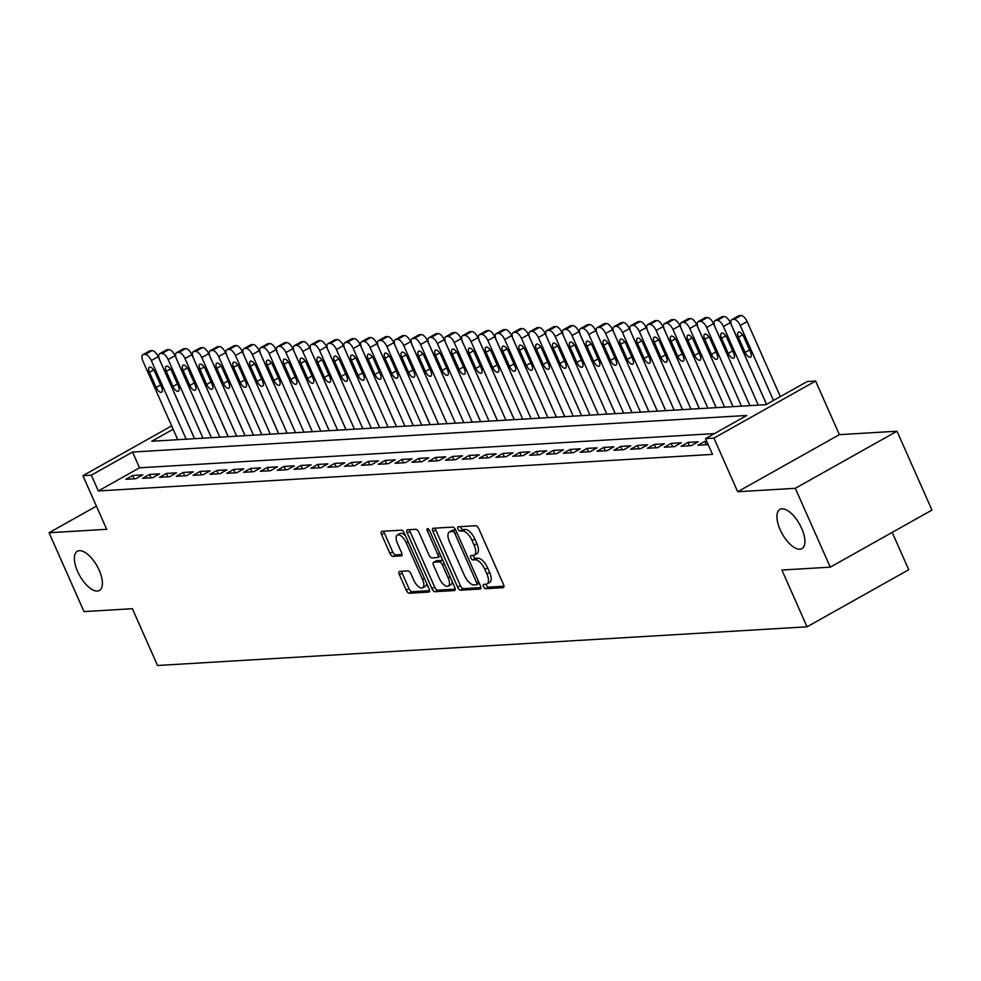 <?xml version="1.0" encoding="UTF-8"?>
<svg xmlns="http://www.w3.org/2000/svg" width="981" height="981" viewBox="0 0 981 981"><rect width="100%" height="100%" fill="white"/><g stroke="black" fill="none" stroke-linecap="round" stroke-linejoin="round"><path stroke-width="1.47" d="M483.535 586.601A2.416 1.067 -119.3 0 0 485.644 588.698L503.192 587.656A3.446 1.521 -119.3 0 0 503.511 587.558A3.446 1.521 -119.3 0 0 503.474 584.455L478.777 528.734A3.446 1.521 -119.3 0 0 475.76 525.73L458.213 526.772A2.416 1.067 -119.3 0 0 457.992 526.846A2.416 1.067 -119.3 0 0 458.017 529.017A2.416 1.067 -119.3 0 0 460.126 531.113L462.407 530.979A11.036 4.868 -119.3 0 1 472.082 540.568L474.13 545.215A11.036 4.868 -119.3 0 1 474.252 555.148A11.036 4.868 -119.3 0 1 473.234 555.43L470.966 555.565A2.416 1.067 -119.3 0 0 470.745 555.638A2.416 1.067 -119.3 0 0 470.77 557.809A2.416 1.067 -119.3 0 0 472.891 559.906L475.16 559.771A11.036 4.868 -119.3 0 1 484.835 569.36L486.895 574.008A11.036 4.868 -119.3 0 1 487.005 583.94A11.036 4.868 -119.3 0 1 486 584.222L483.731 584.357A2.416 1.067 -119.3 0 0 483.51 584.418A2.416 1.067 -119.3 0 0 483.535 586.601M486 584.222A2.416 1.067 -119.3 0 0 486.282 585.056A2.416 1.067 -119.3 0 0 488.391 587.153L503.964 586.221M460.481 526.638A2.416 1.067 -119.3 0 0 460.763 527.471A2.416 1.067 -119.3 0 0 462.873 529.568L465.153 529.433L462.407 530.979M473.247 555.43A2.416 1.067 -119.3 0 0 473.516 556.264A2.416 1.067 -119.3 0 0 475.638 558.361L477.906 558.226L475.16 559.771M99.167 570.219A22.477 9.92 -119.3 0 0 77.389 551.261A22.477 9.92 -119.3 0 0 77.622 571.506A22.477 9.92 -119.3 0 0 99.4 590.464A22.477 9.92 -119.3 0 0 99.167 570.219M801.685 528.391A22.477 9.92 -119.3 0 0 779.92 509.433A22.477 9.92 -119.3 0 0 780.153 529.679A22.477 9.92 -119.3 0 0 801.918 548.637A22.477 9.92 -119.3 0 0 801.685 528.391M399.623 571.42A3.446 1.521 -119.3 0 0 399.316 571.506A3.446 1.521 -119.3 0 0 399.353 574.608L406.281 590.243A3.446 1.521 -119.3 0 0 409.298 593.247L428.783 592.083A3.446 1.521 -119.3 0 0 429.102 591.997A3.446 1.521 -119.3 0 0 429.065 588.882L404.368 533.161A3.446 1.521 -119.3 0 0 401.352 530.169L381.867 531.322A3.446 1.521 -119.3 0 0 381.548 531.408A3.446 1.521 -119.3 0 0 381.584 534.522L389.948 553.407A3.446 1.521 -119.3 0 0 392.976 556.399L401.315 555.908A3.446 1.521 -119.3 0 0 401.634 555.81A3.446 1.521 -119.3 0 0 401.597 552.708L397.44 543.339A9.221 4.071 -119.3 0 1 397.342 535.037A9.221 4.071 -119.3 0 1 406.281 542.824L422.541 579.501A9.221 4.071 -119.3 0 1 422.639 587.815A9.221 4.071 -119.3 0 1 413.7 580.029L410.99 573.922A3.446 1.521 -119.3 0 0 407.973 570.917L399.623 571.42M714.487 433.59L139.547 467.814L98.321 490.954L91.331 475.184L82.919 475.687L171.638 425.889M830.269 567.153L795.321 488.305L897.002 431.223L931.95 510.071L830.269 567.153L781.882 570.035L807.044 626.81L157.524 665.486L132.374 608.711L83.998 611.592L49.05 532.732L106.684 529.311L82.919 475.687M897.002 431.223L839.38 434.657L737.687 491.739L795.321 488.305M737.687 491.739L713.923 438.115L705.511 438.617L746.737 415.478L132.558 452.045L91.331 475.184M98.321 490.954L712.5 454.387L705.511 438.617M457.637 587.19A3.446 1.521 -119.3 0 0 460.665 590.182L480.15 589.029A3.446 1.521 -119.3 0 0 480.469 588.931A3.446 1.521 -119.3 0 0 480.432 585.829L455.736 530.108A3.446 1.521 -119.3 0 0 452.719 527.104L433.222 528.269A3.446 1.521 -119.3 0 0 432.915 528.354A3.446 1.521 -119.3 0 0 432.952 531.457L457.637 587.19L460.396 585.645A3.446 1.521 -119.3 0 0 463.412 588.637L480.923 587.594M454.473 590.55L434.988 591.715A3.446 1.521 -119.3 0 1 431.959 588.71L407.262 532.99A3.446 1.521 -119.3 0 1 407.225 529.887A3.446 1.521 -119.3 0 1 407.544 529.789L415.883 529.299A3.446 1.521 -119.3 0 1 418.912 532.291L428.918 554.89A3.446 1.521 -119.3 0 0 431.947 557.895L437.477 557.564A3.446 1.521 -119.3 0 0 437.796 557.478A3.446 1.521 -119.3 0 0 437.759 554.375L427.336 530.844A2.416 1.067 -119.3 0 1 427.311 528.673A2.416 1.067 -119.3 0 1 429.641 530.709L454.755 587.361A3.446 1.521 -119.3 0 1 454.792 590.464A3.446 1.521 -119.3 0 1 454.473 590.55L455.025 590.243M96.42 506.147L49.05 532.732M706.7 441.291L704.799 441.401L697.932 445.264L708.159 444.589M681.108 446.257L691.2 445.656L698.08 441.806L687.975 442.406L681.108 446.257M664.284 447.262L674.376 446.662L681.243 442.799L671.151 443.4L664.284 447.262M647.448 448.268L657.552 447.667L664.419 443.804L654.327 444.405L647.448 448.268M630.624 449.261L640.728 448.66L647.595 444.81L637.503 445.411L630.624 449.261M613.799 450.267L623.891 449.666L630.771 445.815L620.666 446.416L613.799 450.267M596.975 451.272L607.067 450.671L613.934 446.809L603.842 447.41L596.975 451.272M580.151 452.266L590.243 451.665L597.11 447.814L587.018 448.415L580.151 452.266M563.315 453.271L573.419 452.67L580.286 448.82L570.194 449.421L563.315 453.271M546.491 454.277L556.583 453.676L563.462 449.813L553.358 450.414L546.491 454.277M529.666 455.282L539.758 454.681L546.638 450.819L536.533 451.419L529.666 455.282M512.842 456.275L522.934 455.675L529.801 451.824L519.709 452.425L512.842 456.275M496.006 457.281L506.11 456.68L512.977 452.817L502.885 453.418L496.006 457.281M479.182 458.286L489.286 457.686L496.153 453.823L486.061 454.424L479.182 458.286M462.358 459.28L472.45 458.679L479.329 454.828L469.225 455.429L462.358 459.28M445.533 460.285L455.625 459.684L462.492 455.822L452.4 456.435L445.533 460.285M428.709 461.291L438.801 460.69L445.668 456.827L435.576 457.428L428.709 461.291M411.873 462.284L421.977 461.683L428.844 457.833L418.752 458.434L411.873 462.284M395.049 463.29L405.141 462.689L412.02 458.838L401.916 459.439L395.049 463.29M378.225 464.295L388.317 463.694L395.196 459.831L385.092 460.432L378.225 464.295M361.4 465.301L371.492 464.7L378.359 460.837L368.267 461.438L361.4 465.301M344.564 466.294L354.668 465.693L361.535 461.843L351.443 462.443L344.564 466.294M327.74 467.299L337.844 466.698L344.711 462.836L334.619 463.437L327.74 467.299M310.916 468.305L321.008 467.704L327.887 463.841L317.783 464.442L310.916 468.305M294.092 469.298L304.184 468.697L311.051 464.847L300.959 465.448L294.092 469.298M277.267 470.304L287.359 469.703L294.226 465.84L284.134 466.441L277.267 470.304M260.431 471.309L270.535 470.708L277.402 466.846L267.31 467.447L260.431 471.309M243.607 472.302L253.699 471.702L260.578 467.851L250.474 468.452L243.607 472.302M226.783 473.308L236.875 472.707L243.754 468.857L233.65 469.458L226.783 473.308M209.959 474.314L220.051 473.713L226.918 469.85L216.826 470.451L209.959 474.314M193.122 475.319L203.226 474.706L210.093 470.855L200.001 471.456L193.122 475.319M176.298 476.312L186.402 475.711L193.269 471.861L183.177 472.462L176.298 476.312M159.474 477.318L169.566 476.717L176.445 472.854L166.341 473.455L159.474 477.318M142.65 478.323L152.742 477.722L159.609 473.86L149.517 474.461L142.65 478.323M142.785 474.865L132.693 475.466L125.826 479.317L135.918 478.716L142.785 474.865M807.044 626.81L908.737 569.728L892.183 532.401M173.147 429.261L151.797 441.242L765.977 404.675L807.204 381.535L815.616 381.033L713.923 438.115M839.38 434.657L815.616 381.033M139.547 467.814L132.558 452.045M704.799 441.401L706.295 444.761M687.975 442.406L689.471 445.766M671.151 443.4L672.635 446.76M654.327 444.405L655.811 447.765M637.503 445.411L638.987 448.771M620.666 446.416L622.162 449.764M603.842 447.41L605.326 450.77M587.018 448.415L588.502 451.775M570.194 449.421L571.678 452.781M553.358 450.414L554.854 453.774M536.533 451.419L538.029 454.779M519.709 452.425L521.193 455.785M502.885 453.418L504.369 456.778M486.061 454.424L487.545 457.784M469.225 455.429L470.721 458.789M452.4 456.435L453.884 459.782M435.576 457.428L437.06 460.788M418.752 458.434L420.236 461.793M401.916 459.439L403.412 462.799M385.092 460.432L386.588 463.792M368.267 461.438L369.751 464.798M351.443 462.443L352.927 465.803M334.619 463.437L336.103 466.797M317.783 464.442L319.279 467.802M300.959 465.448L302.442 468.808M284.134 466.441L285.618 469.801M267.31 467.447L268.794 470.806M250.474 468.452L251.97 471.812M233.65 469.458L235.146 472.817M216.826 470.451L218.309 473.811M200.001 471.456L201.485 474.816M183.177 472.462L184.661 475.822M166.341 473.455L167.837 476.815M149.517 474.461L151 477.821M132.693 475.466L134.176 478.826M487.005 583.94L489.752 582.395A11.036 4.868 -119.3 0 0 489.642 572.463L486.895 574.008M477.906 558.226A11.036 4.868 -119.3 0 1 487.582 567.815L489.642 572.463M474.252 555.148L476.999 553.603A11.036 4.868 -119.3 0 0 476.876 543.67L474.13 545.215M465.153 529.433A11.036 4.868 -119.3 0 1 474.829 539.023L476.876 543.67M435.208 528.146A3.446 1.521 -119.3 0 0 435.699 529.912L460.396 585.645M476.423 584.799A2.416 1.067 -119.3 0 0 476.643 584.737A2.416 1.067 -119.3 0 0 476.619 582.567L454.939 533.652A2.416 1.067 -119.3 0 0 452.817 531.543L450.426 531.69A11.036 4.868 -119.3 0 0 449.421 531.972A11.036 4.868 -119.3 0 0 449.531 541.917L464.344 575.344A11.036 4.868 -119.3 0 0 474.019 584.934L476.423 584.799M476.803 584.578L479.169 583.254A2.416 1.067 -119.3 0 0 479.28 583.229M455.699 530.01A2.416 1.067 -119.3 0 0 455.564 530.01L452.817 531.543M449.421 531.972L452.167 530.439A11.036 4.868 -119.3 0 1 453.173 530.145L455.564 530.01M455.233 589.127L437.734 590.17L434.988 591.715M409.531 529.679A3.446 1.521 -119.3 0 0 410.009 531.444L434.706 587.178A3.446 1.521 -119.3 0 0 437.734 590.17M439.316 578.349A9.221 4.071 -119.3 0 0 448.243 586.123A9.221 4.071 -119.3 0 0 448.158 577.821L442.419 564.897A3.446 1.521 -119.3 0 0 439.402 561.892L433.872 562.223A3.446 1.521 -119.3 0 0 433.553 562.321A3.446 1.521 -119.3 0 0 433.59 565.424L439.316 578.349M448.243 586.123L451.002 584.578A9.221 4.071 -119.3 0 0 452.229 581.659M442.872 560.543A3.446 1.521 -119.3 0 0 442.149 560.359L439.402 561.892M436.055 560.997A3.446 1.521 -119.3 0 1 436.3 560.776A3.446 1.521 -119.3 0 1 436.619 560.691L442.149 560.359M422.639 587.815L425.386 586.27A9.221 4.071 -119.3 0 0 426.612 583.339M405.644 536.018A9.221 4.071 -119.3 0 0 400.101 533.492L397.342 535.037M383.841 531.212A3.446 1.521 -119.3 0 0 384.331 532.977L392.694 551.862A3.446 1.521 -119.3 0 0 395.723 554.854L402.075 554.473M401.609 571.298A3.446 1.521 -119.3 0 0 402.1 573.063L409.028 588.698A3.446 1.521 -119.3 0 0 412.045 591.702L429.555 590.66M780.361 396.606L747.142 321.633A7.026 3.102 60.7 0 0 740.974 315.514L739.294 315.624A7.026 3.102 60.7 0 0 738.644 315.796L731.777 319.659A7.026 3.102 -119.3 0 0 731.851 325.986L766.578 404.344M731.777 319.659A7.026 3.102 -119.3 0 1 732.427 319.475L734.107 319.377A7.026 3.102 -119.3 0 1 740.263 325.484L773.494 400.456M738.399 337.256L745.106 352.387A5.616 2.477 -119.3 0 0 750.551 357.133A5.616 2.477 -119.3 0 0 750.49 352.069L743.782 336.924A5.616 2.477 -119.3 0 0 738.337 332.191A5.616 2.477 -119.3 0 0 738.399 337.256L742.629 334.877M766.529 404.368L730.305 322.626A7.026 3.102 60.7 0 0 724.15 316.52L722.47 316.618A7.026 3.102 60.7 0 0 721.82 316.802L714.953 320.664A7.026 3.102 -119.3 0 0 715.026 326.992L749.876 405.644L713.481 323.632A7.026 3.102 60.7 0 0 707.326 317.525L705.633 317.623A7.026 3.102 60.7 0 0 704.996 317.807L698.129 321.658A7.026 3.102 -119.3 0 0 698.202 327.985L733.052 406.637M714.953 320.664A7.026 3.102 -119.3 0 1 715.59 320.48L717.283 320.382A7.026 3.102 -119.3 0 1 723.438 326.489L758.288 405.141M721.575 338.249L728.282 353.393A5.616 2.477 -119.3 0 0 733.727 358.126A5.616 2.477 -119.3 0 0 733.665 353.074L726.958 337.93A5.616 2.477 -119.3 0 0 721.513 333.184A5.616 2.477 -119.3 0 0 721.575 338.249L725.805 335.882M698.129 321.658A7.026 3.102 -119.3 0 1 698.766 321.486L700.446 321.376A7.026 3.102 -119.3 0 1 706.614 327.482L741.464 406.134M704.738 339.254L711.458 354.399A5.616 2.477 -119.3 0 0 716.89 359.132A5.616 2.477 -119.3 0 0 716.841 354.067L710.134 338.935A5.616 2.477 -119.3 0 0 704.689 334.19A5.616 2.477 -119.3 0 0 704.738 339.254L708.981 336.875M733.003 406.637L696.657 324.637A7.026 3.102 60.7 0 0 690.489 318.531L688.809 318.629A7.026 3.102 60.7 0 0 688.172 318.813L681.292 322.663A7.026 3.102 -119.3 0 0 681.366 328.991L716.228 407.642M681.292 322.663A7.026 3.102 -119.3 0 1 681.942 322.479L683.622 322.381A7.026 3.102 -119.3 0 1 689.79 328.488L724.64 407.14M687.914 340.26L694.622 355.392A5.616 2.477 -119.3 0 0 700.066 360.137A5.616 2.477 -119.3 0 0 700.005 355.073L693.297 339.929A5.616 2.477 -119.3 0 0 687.853 335.195A5.616 2.477 -119.3 0 0 687.914 340.26L692.145 337.881M716.167 407.642L679.833 325.631A7.026 3.102 60.7 0 0 673.665 319.524L671.985 319.622A7.026 3.102 60.7 0 0 671.347 319.806L664.468 323.669A7.026 3.102 -119.3 0 0 664.542 329.996L699.392 408.648M664.468 323.669A7.026 3.102 -119.3 0 1 665.118 323.485L666.798 323.387A7.026 3.102 -119.3 0 1 672.954 329.493L707.816 408.145M671.09 341.253L677.797 356.397A5.616 2.477 -119.3 0 0 683.242 361.131A5.616 2.477 -119.3 0 0 683.181 356.078L676.473 340.934A5.616 2.477 -119.3 0 0 671.029 336.201A5.616 2.477 -119.3 0 0 671.09 341.253L675.32 338.886M699.343 408.648L662.997 326.636A7.026 3.102 60.7 0 0 656.841 320.529L655.161 320.628A7.026 3.102 60.7 0 0 654.511 320.812L647.644 324.662A7.026 3.102 -119.3 0 0 647.718 330.989L682.568 409.641M647.644 324.662A7.026 3.102 -119.3 0 1 648.282 324.49L649.974 324.38A7.026 3.102 -119.3 0 1 656.13 330.499L690.98 409.138M654.266 342.259L660.973 357.403A5.616 2.477 -119.3 0 0 666.418 362.136A5.616 2.477 -119.3 0 0 666.357 357.072L659.649 341.94A5.616 2.477 -119.3 0 0 654.204 337.194A5.616 2.477 -119.3 0 0 654.266 342.259L658.496 339.88M682.518 409.653L646.172 327.642A7.026 3.102 60.7 0 0 640.017 321.535L638.337 321.633A7.026 3.102 60.7 0 0 637.687 321.817L630.82 325.667A7.026 3.102 -119.3 0 0 630.893 331.995L665.743 410.647M630.82 325.667A7.026 3.102 -119.3 0 1 631.457 325.484L633.137 325.385A7.026 3.102 -119.3 0 1 639.305 331.492L674.155 410.144M637.442 343.264L644.149 358.396A5.616 2.477 -119.3 0 0 649.594 363.142A5.616 2.477 -119.3 0 0 649.532 358.077L642.825 342.945A5.616 2.477 -119.3 0 0 637.38 338.2A5.616 2.477 -119.3 0 0 637.442 343.264L641.672 340.885M665.694 410.647L629.348 328.635A7.026 3.102 60.7 0 0 623.193 322.528L621.5 322.639A7.026 3.102 60.7 0 0 620.863 322.81L613.996 326.673A7.026 3.102 -119.3 0 0 614.069 333L648.919 411.652M613.996 326.673A7.026 3.102 -119.3 0 1 614.633 326.489L616.313 326.391A7.026 3.102 -119.3 0 1 622.481 332.498L657.331 411.149M620.605 344.257L627.313 359.402A5.616 2.477 -119.3 0 0 632.757 364.147A5.616 2.477 -119.3 0 0 632.708 359.083L625.988 343.939A5.616 2.477 -119.3 0 0 620.556 339.205A5.616 2.477 -119.3 0 0 620.605 344.257L624.836 341.891M648.858 411.652L612.524 329.641A7.026 3.102 60.7 0 0 606.356 323.534L604.676 323.632A7.026 3.102 60.7 0 0 604.038 323.816L597.159 327.679A7.026 3.102 -119.3 0 0 597.233 333.994L632.095 412.645M597.159 327.679A7.026 3.102 -119.3 0 1 597.809 327.495L599.489 327.396A7.026 3.102 -119.3 0 1 605.645 333.503L640.507 412.155M603.781 345.263L610.489 360.407A5.616 2.477 -119.3 0 0 615.933 365.14A5.616 2.477 -119.3 0 0 615.872 360.088L609.164 344.944A5.616 2.477 -119.3 0 0 603.72 340.199A5.616 2.477 -119.3 0 0 603.781 345.263L608.012 342.884M632.034 412.658L595.7 330.646A7.026 3.102 60.7 0 0 589.532 324.539L587.852 324.637A7.026 3.102 60.7 0 0 587.202 324.821L580.335 328.672A7.026 3.102 -119.3 0 0 580.409 334.999L615.259 413.651M580.335 328.672A7.026 3.102 -119.3 0 1 580.985 328.488L582.665 328.39A7.026 3.102 -119.3 0 1 588.821 334.496L623.671 413.148M586.957 346.268L593.664 361.4A5.616 2.477 -119.3 0 0 599.109 366.146A5.616 2.477 -119.3 0 0 599.048 361.082L592.34 345.95A5.616 2.477 -119.3 0 0 586.896 341.204A5.616 2.477 -119.3 0 0 586.957 346.268L591.187 343.89M615.21 413.651L578.864 331.652A7.026 3.102 60.7 0 0 572.708 325.533L571.028 325.643A7.026 3.102 60.7 0 0 570.378 325.815L563.511 329.677A7.026 3.102 -119.3 0 0 563.585 336.005L598.435 414.656L562.039 332.645A7.026 3.102 60.7 0 0 555.884 326.538L554.191 326.636A7.026 3.102 60.7 0 0 553.554 326.82L546.687 330.683A7.026 3.102 -119.3 0 0 546.76 337.01L581.61 415.662M563.511 329.677A7.026 3.102 -119.3 0 1 564.149 329.493L565.841 329.395A7.026 3.102 -119.3 0 1 571.997 335.502L606.847 414.154M570.133 347.262L576.84 362.406A5.616 2.477 -119.3 0 0 582.285 367.152A5.616 2.477 -119.3 0 0 582.224 362.087L575.516 346.943A5.616 2.477 -119.3 0 0 570.071 342.21A5.616 2.477 -119.3 0 0 570.133 347.262L574.363 344.895M546.687 330.683A7.026 3.102 -119.3 0 1 547.324 330.499L549.004 330.401A7.026 3.102 -119.3 0 1 555.172 336.508L590.022 415.159M553.309 348.267L560.016 363.411A5.616 2.477 -119.3 0 0 565.461 368.145A5.616 2.477 -119.3 0 0 565.399 363.093L558.692 347.948A5.616 2.477 -119.3 0 0 553.247 343.203A5.616 2.477 -119.3 0 0 553.309 348.267L557.539 345.888M581.561 415.662L545.215 333.65A7.026 3.102 60.7 0 0 539.047 327.544L537.367 327.642A7.026 3.102 60.7 0 0 536.73 327.826L529.85 331.676A7.026 3.102 -119.3 0 0 529.924 338.004L564.786 416.655M529.85 331.676A7.026 3.102 -119.3 0 1 530.5 331.504L532.18 331.394A7.026 3.102 -119.3 0 1 538.348 337.501L573.198 416.152M536.472 349.273L543.18 364.405A5.616 2.477 -119.3 0 0 548.624 369.15A5.616 2.477 -119.3 0 0 548.563 364.086L541.855 348.954A5.616 2.477 -119.3 0 0 536.411 344.208A5.616 2.477 -119.3 0 0 536.472 349.273L540.703 346.894M564.725 416.655L528.391 334.656A7.026 3.102 60.7 0 0 522.223 328.549L520.543 328.647A7.026 3.102 60.7 0 0 519.905 328.831L513.026 332.682A7.026 3.102 -119.3 0 0 513.1 339.009L547.95 417.661M513.026 332.682A7.026 3.102 -119.3 0 1 513.676 332.498L515.356 332.4A7.026 3.102 -119.3 0 1 521.512 338.506L556.374 417.158M519.648 350.278L526.356 365.41A5.616 2.477 -119.3 0 0 531.8 370.156A5.616 2.477 -119.3 0 0 531.739 365.091L525.031 349.947A5.616 2.477 -119.3 0 0 519.587 345.214A5.616 2.477 -119.3 0 0 519.648 350.278L523.879 347.899M547.901 417.661L511.555 335.649A7.026 3.102 60.7 0 0 505.399 329.542L503.719 329.641A7.026 3.102 60.7 0 0 503.069 329.824L496.202 333.687A7.026 3.102 -119.3 0 0 496.276 340.015L531.126 418.666M496.202 333.687A7.026 3.102 -119.3 0 1 496.84 333.503L498.532 333.405A7.026 3.102 -119.3 0 1 504.688 339.512L539.538 418.164M502.824 351.272L509.531 366.416A5.616 2.477 -119.3 0 0 514.976 371.149A5.616 2.477 -119.3 0 0 514.915 366.097L508.207 350.953A5.616 2.477 -119.3 0 0 502.763 346.219A5.616 2.477 -119.3 0 0 502.824 351.272L507.054 348.905M531.077 418.666L494.731 336.655A7.026 3.102 60.7 0 0 488.575 330.548L486.895 330.646A7.026 3.102 60.7 0 0 486.245 330.83L479.378 334.68A7.026 3.102 -119.3 0 0 479.451 341.008L514.302 419.66M479.378 334.68A7.026 3.102 -119.3 0 1 480.016 334.509L481.696 334.398A7.026 3.102 -119.3 0 1 487.864 340.517L522.714 419.157M486 352.277L492.707 367.421A5.616 2.477 -119.3 0 0 498.152 372.155A5.616 2.477 -119.3 0 0 498.09 367.09L491.383 351.958A5.616 2.477 -119.3 0 0 485.938 347.213A5.616 2.477 -119.3 0 0 486 352.277L490.23 349.898M514.252 419.672L477.906 337.66A7.026 3.102 60.7 0 0 471.751 331.553L470.058 331.652A7.026 3.102 60.7 0 0 469.421 331.836L462.554 335.686A7.026 3.102 -119.3 0 0 462.627 342.013L497.477 420.665M462.554 335.686A7.026 3.102 -119.3 0 1 463.191 335.502L464.871 335.404A7.026 3.102 -119.3 0 1 471.039 341.511L505.889 420.162M469.163 353.283L475.871 368.415A5.616 2.477 -119.3 0 0 481.315 373.16A5.616 2.477 -119.3 0 0 481.266 368.096L474.559 352.964A5.616 2.477 -119.3 0 0 469.114 348.218A5.616 2.477 -119.3 0 0 469.163 353.283L473.394 350.904M497.416 420.665L461.082 338.653A7.026 3.102 60.7 0 0 454.914 332.547L453.234 332.645A7.026 3.102 60.7 0 0 452.597 332.829L445.717 336.691A7.026 3.102 -119.3 0 0 445.791 343.019L480.653 421.671M445.717 336.691A7.026 3.102 -119.3 0 1 446.367 336.508L448.047 336.409A7.026 3.102 -119.3 0 1 454.203 342.516L489.065 421.168M452.339 354.276L459.047 369.42A5.616 2.477 -119.3 0 0 464.491 374.166A5.616 2.477 -119.3 0 0 464.43 369.101L457.722 353.957A5.616 2.477 -119.3 0 0 452.278 349.224A5.616 2.477 -119.3 0 0 452.339 354.276L456.57 351.909M480.592 421.671L444.258 339.659A7.026 3.102 60.7 0 0 438.09 333.552L436.41 333.65A7.026 3.102 60.7 0 0 435.76 333.834L428.893 337.697A7.026 3.102 -119.3 0 0 428.967 344.012L463.817 422.664M428.893 337.697A7.026 3.102 -119.3 0 1 429.543 337.513L431.223 337.415A7.026 3.102 -119.3 0 1 437.379 343.522L472.241 422.173M435.515 355.281L442.223 370.426A5.616 2.477 -119.3 0 0 447.667 375.159A5.616 2.477 -119.3 0 0 447.606 370.107L440.898 354.963A5.616 2.477 -119.3 0 0 435.454 350.217A5.616 2.477 -119.3 0 0 435.515 355.281L439.746 352.902M463.768 422.676L427.422 340.665A7.026 3.102 60.7 0 0 421.266 334.558L419.586 334.656A7.026 3.102 60.7 0 0 418.936 334.84L412.069 338.69A7.026 3.102 -119.3 0 0 412.143 345.018L446.993 423.669L410.598 341.658A7.026 3.102 60.7 0 0 404.442 335.551L402.75 335.661A7.026 3.102 60.7 0 0 402.112 335.833L395.245 339.696A7.026 3.102 -119.3 0 0 395.318 346.023L430.169 424.675M412.069 338.69A7.026 3.102 -119.3 0 1 412.707 338.506L414.399 338.408A7.026 3.102 -119.3 0 1 420.555 344.515L455.405 423.167M418.691 356.287L425.398 371.419A5.616 2.477 -119.3 0 0 430.843 376.164A5.616 2.477 -119.3 0 0 430.782 371.1L424.074 355.968A5.616 2.477 -119.3 0 0 418.629 351.223A5.616 2.477 -119.3 0 0 418.691 356.287L422.921 353.908M395.245 339.696A7.026 3.102 -119.3 0 1 395.883 339.512L397.563 339.414A7.026 3.102 -119.3 0 1 403.731 345.52L438.581 424.172M401.867 357.28L408.574 372.424A5.616 2.477 -119.3 0 0 414.019 377.17A5.616 2.477 -119.3 0 0 413.957 372.106L407.25 356.961A5.616 2.477 -119.3 0 0 401.805 352.228A5.616 2.477 -119.3 0 0 401.867 357.28L406.097 354.914M430.119 424.675L393.773 342.663A7.026 3.102 60.7 0 0 387.605 336.557L385.925 336.655A7.026 3.102 60.7 0 0 385.288 336.839L378.408 340.701A7.026 3.102 -119.3 0 0 378.482 347.029L413.344 425.68M378.408 340.701A7.026 3.102 -119.3 0 1 379.058 340.517L380.738 340.419A7.026 3.102 -119.3 0 1 386.906 346.526L421.756 425.178M385.03 358.286L391.738 373.43A5.616 2.477 -119.3 0 0 397.182 378.163A5.616 2.477 -119.3 0 0 397.133 373.111L390.413 357.967A5.616 2.477 -119.3 0 0 384.981 353.221A5.616 2.477 -119.3 0 0 385.03 358.286L389.261 355.907M413.283 425.68L376.949 343.669A7.026 3.102 60.7 0 0 370.781 337.562L369.101 337.66A7.026 3.102 60.7 0 0 368.464 337.844L361.584 341.695A7.026 3.102 -119.3 0 0 361.658 348.022L396.52 426.674M361.584 341.695A7.026 3.102 -119.3 0 1 362.234 341.511L363.914 341.413A7.026 3.102 -119.3 0 1 370.07 347.519L404.932 426.171M368.206 359.291L374.914 374.423A5.616 2.477 -119.3 0 0 380.358 379.169A5.616 2.477 -119.3 0 0 380.297 374.104L373.589 358.972A5.616 2.477 -119.3 0 0 368.145 354.227A5.616 2.477 -119.3 0 0 368.206 359.291L372.437 356.912M396.459 426.674L360.113 344.674A7.026 3.102 60.7 0 0 353.957 338.568L352.277 338.666A7.026 3.102 60.7 0 0 351.627 338.85L344.76 342.7A7.026 3.102 -119.3 0 0 344.834 349.028L379.684 427.679M344.76 342.7A7.026 3.102 -119.3 0 1 345.398 342.516L347.09 342.418A7.026 3.102 -119.3 0 1 353.246 348.525L388.096 427.176M351.382 360.297L358.09 375.429A5.616 2.477 -119.3 0 0 363.534 380.174A5.616 2.477 -119.3 0 0 363.473 375.11L356.765 359.966A5.616 2.477 -119.3 0 0 351.321 355.232A5.616 2.477 -119.3 0 0 351.382 360.297L355.613 357.918M379.635 427.679L343.289 345.668A7.026 3.102 60.7 0 0 337.133 339.561L335.453 339.659A7.026 3.102 60.7 0 0 334.803 339.843L327.936 343.706A7.026 3.102 -119.3 0 0 328.01 350.033L362.86 428.685M327.936 343.706A7.026 3.102 -119.3 0 1 328.574 343.522L330.254 343.424A7.026 3.102 -119.3 0 1 336.422 349.53L371.272 428.182M334.558 361.29L341.265 376.434A5.616 2.477 -119.3 0 0 346.71 381.168A5.616 2.477 -119.3 0 0 346.649 376.115L339.941 360.971A5.616 2.477 -119.3 0 0 334.496 356.238A5.616 2.477 -119.3 0 0 334.558 361.29L338.788 358.923M362.811 428.685L326.465 346.673A7.026 3.102 60.7 0 0 320.309 340.566L318.617 340.665A7.026 3.102 60.7 0 0 317.979 340.848L311.112 344.699A7.026 3.102 -119.3 0 0 311.185 351.026L346.035 429.678M311.112 344.699A7.026 3.102 -119.3 0 1 311.75 344.527L313.43 344.417A7.026 3.102 -119.3 0 1 319.598 350.536L354.448 429.175M317.721 362.296L324.441 377.44A5.616 2.477 -119.3 0 0 329.874 382.173A5.616 2.477 -119.3 0 0 329.824 377.109L323.117 361.977A5.616 2.477 -119.3 0 0 317.672 357.231A5.616 2.477 -119.3 0 0 317.721 362.296L321.952 359.917M345.974 429.69L309.64 347.679A7.026 3.102 60.7 0 0 303.472 341.572L301.792 341.67A7.026 3.102 60.7 0 0 301.155 341.854L294.275 345.704A7.026 3.102 -119.3 0 0 294.349 352.032L329.211 430.684M294.275 345.704A7.026 3.102 -119.3 0 1 294.925 345.52L296.605 345.422A7.026 3.102 -119.3 0 1 302.761 351.529L337.623 430.181M300.897 363.301L307.605 378.433A5.616 2.477 -119.3 0 0 313.049 383.179A5.616 2.477 -119.3 0 0 312.988 378.114L306.28 362.982A5.616 2.477 -119.3 0 0 300.836 358.237A5.616 2.477 -119.3 0 0 300.897 363.301L305.128 360.922M329.15 430.684L292.816 348.672A7.026 3.102 60.7 0 0 286.648 342.565L284.968 342.663A7.026 3.102 60.7 0 0 284.318 342.847L277.451 346.71A7.026 3.102 -119.3 0 0 277.525 353.037L312.375 431.689M277.451 346.71A7.026 3.102 -119.3 0 1 278.101 346.526L279.781 346.428A7.026 3.102 -119.3 0 1 285.937 352.535L320.799 431.186M284.073 364.294L290.781 379.439A5.616 2.477 -119.3 0 0 296.225 384.184A5.616 2.477 -119.3 0 0 296.164 379.12L289.456 363.976A5.616 2.477 -119.3 0 0 284.012 359.242A5.616 2.477 -119.3 0 0 284.073 364.294L288.304 361.928M312.326 431.689L275.98 349.677A7.026 3.102 60.7 0 0 269.824 343.571L268.144 343.669A7.026 3.102 60.7 0 0 267.494 343.853L260.627 347.715A7.026 3.102 -119.3 0 0 260.701 354.031L295.551 432.682L259.156 350.683A7.026 3.102 60.7 0 0 253 344.576L251.308 344.674A7.026 3.102 60.7 0 0 250.67 344.858L243.803 348.709A7.026 3.102 -119.3 0 0 243.877 355.036L278.727 433.688M260.627 347.715A7.026 3.102 -119.3 0 1 261.265 347.532L262.957 347.433A7.026 3.102 -119.3 0 1 269.113 353.54L303.963 432.192M267.249 365.3L273.957 380.444A5.616 2.477 -119.3 0 0 279.401 385.177A5.616 2.477 -119.3 0 0 279.34 380.125L272.632 364.981A5.616 2.477 -119.3 0 0 267.188 360.235A5.616 2.477 -119.3 0 0 267.249 365.3L271.479 362.921M243.803 348.709A7.026 3.102 -119.3 0 1 244.441 348.525L246.121 348.427A7.026 3.102 -119.3 0 1 252.289 354.533L287.139 433.185M250.425 366.305L257.132 381.437A5.616 2.477 -119.3 0 0 262.577 386.183A5.616 2.477 -119.3 0 0 262.516 381.119L255.808 365.987A5.616 2.477 -119.3 0 0 250.363 361.241A5.616 2.477 -119.3 0 0 250.425 366.305L254.655 363.926M278.678 433.688L242.332 351.676A7.026 3.102 60.7 0 0 236.163 345.57L234.484 345.68A7.026 3.102 60.7 0 0 233.846 345.852L226.967 349.714A7.026 3.102 -119.3 0 0 227.04 356.042L261.902 434.693M226.967 349.714A7.026 3.102 -119.3 0 1 227.617 349.53L229.296 349.432A7.026 3.102 -119.3 0 1 235.465 355.539L270.315 434.191M233.588 367.299L240.296 382.443A5.616 2.477 -119.3 0 0 245.741 387.188A5.616 2.477 -119.3 0 0 245.691 382.124L238.972 366.98A5.616 2.477 -119.3 0 0 233.539 362.247A5.616 2.477 -119.3 0 0 233.588 367.299L237.819 364.932M261.841 434.693L225.507 352.682A7.026 3.102 60.7 0 0 219.339 346.575L217.659 346.673A7.026 3.102 60.7 0 0 217.022 346.857L210.142 350.72A7.026 3.102 -119.3 0 0 210.216 357.047L245.078 435.687M210.142 350.72A7.026 3.102 -119.3 0 1 210.792 350.536L212.472 350.438A7.026 3.102 -119.3 0 1 218.628 356.544L253.49 435.196M216.764 368.304L223.472 383.448A5.616 2.477 -119.3 0 0 228.916 388.182A5.616 2.477 -119.3 0 0 228.855 383.13L222.147 367.985A5.616 2.477 -119.3 0 0 216.703 363.24A5.616 2.477 -119.3 0 0 216.764 368.304L220.995 365.925M245.017 435.699L208.671 353.687A7.026 3.102 60.7 0 0 202.515 347.581L200.835 347.679A7.026 3.102 60.7 0 0 200.185 347.863L193.318 351.713A7.026 3.102 -119.3 0 0 193.392 358.04L228.242 436.692M193.318 351.713A7.026 3.102 -119.3 0 1 193.968 351.529L195.648 351.431A7.026 3.102 -119.3 0 1 201.804 357.538L236.654 436.189M199.94 369.31L206.648 384.442A5.616 2.477 -119.3 0 0 212.092 389.187A5.616 2.477 -119.3 0 0 212.031 384.123L205.323 368.991A5.616 2.477 -119.3 0 0 199.879 364.245A5.616 2.477 -119.3 0 0 199.94 369.31L204.171 366.931M228.193 436.692L191.847 354.693A7.026 3.102 60.7 0 0 185.691 348.574L184.011 348.684A7.026 3.102 60.7 0 0 183.361 348.868L176.494 352.719A7.026 3.102 -119.3 0 0 176.568 359.046L211.418 437.698M176.494 352.719A7.026 3.102 -119.3 0 1 177.132 352.535L178.824 352.437A7.026 3.102 -119.3 0 1 184.98 358.543L219.83 437.195M183.116 370.315L189.824 385.447A5.616 2.477 -119.3 0 0 195.268 390.193A5.616 2.477 -119.3 0 0 195.207 385.128L188.499 369.984A5.616 2.477 -119.3 0 0 183.055 365.251A5.616 2.477 -119.3 0 0 183.116 370.315L187.346 367.936M211.369 437.698L175.023 355.686A7.026 3.102 60.7 0 0 168.867 349.579L167.175 349.677A7.026 3.102 60.7 0 0 166.537 349.861L159.67 353.724A7.026 3.102 -119.3 0 0 159.744 360.052L194.594 438.703M159.67 353.724A7.026 3.102 -119.3 0 1 160.308 353.54L161.988 353.442A7.026 3.102 -119.3 0 1 168.156 359.549L203.006 438.2M166.28 371.309L172.999 386.453A5.616 2.477 -119.3 0 0 178.432 391.186A5.616 2.477 -119.3 0 0 178.383 386.134L171.675 370.99A5.616 2.477 -119.3 0 0 166.23 366.256A5.616 2.477 -119.3 0 0 166.28 371.309L170.51 368.942M194.532 438.703L158.199 356.692A7.026 3.102 60.7 0 0 152.03 350.585L150.351 350.683A7.026 3.102 60.7 0 0 149.713 350.867L142.834 354.717A7.026 3.102 -119.3 0 0 142.907 361.045L177.769 439.696M142.834 354.717A7.026 3.102 -119.3 0 1 143.484 354.546L145.163 354.435A7.026 3.102 -119.3 0 1 151.319 360.542L186.182 439.194M149.455 372.314L156.163 387.458A5.616 2.477 -119.3 0 0 161.607 392.192A5.616 2.477 -119.3 0 0 161.546 387.127L154.839 371.995A5.616 2.477 -119.3 0 0 149.394 367.25A5.616 2.477 -119.3 0 0 149.455 372.314L153.686 369.935M488.391 587.153L485.644 588.698M462.873 529.568L460.126 531.113M475.638 558.361L472.891 559.906M487.582 567.815L484.835 569.36M474.829 539.023L472.082 540.568M435.699 529.912L432.952 531.457M463.412 588.637L460.665 590.182M478.52 581.5L476.619 582.567M456.839 532.585L454.939 533.652M453.173 530.145L450.426 531.69M434.706 587.178L431.959 588.71M410.009 531.444L407.262 532.99M439.66 553.309L437.759 554.375M429.151 529.826L427.336 530.844M450.058 576.754L448.158 577.821M444.319 563.83L442.419 564.897M436.619 560.691L433.872 562.223M424.442 578.434L422.541 579.501M408.182 541.757L406.281 542.824M395.723 554.854L392.976 556.399M392.694 551.862L389.948 553.407M384.331 532.977L381.584 534.522M412.045 591.702L409.298 593.247M409.028 588.698L406.281 590.243M402.1 573.063L399.353 574.608M740.263 325.484L747.142 321.633M734.107 319.377L740.974 315.514M732.427 319.475L739.294 315.624M749.533 349.91L745.106 352.387M723.438 326.489L730.305 322.626M717.283 320.382L724.15 316.52M715.59 320.48L722.47 316.618M732.709 350.904L728.282 353.393M706.614 327.482L713.481 323.632M700.446 321.376L707.326 317.525M698.766 321.486L705.633 317.623M715.885 351.909L711.458 354.399M689.79 328.488L696.657 324.637M683.622 322.381L690.489 318.531M681.942 322.479L688.809 318.629M699.048 352.915L694.622 355.392M672.954 329.493L679.833 325.631M666.798 323.387L673.665 319.524M665.118 323.485L671.985 319.622M682.224 353.908L677.797 356.397M656.13 330.499L662.997 326.636M649.974 324.38L656.841 320.529M648.282 324.49L655.161 320.628M665.4 354.914L660.973 357.403M639.305 331.492L646.172 327.642M633.137 325.385L640.017 321.535M631.457 325.484L638.337 321.633M648.576 355.919L644.149 358.396M622.481 332.498L629.348 328.635M616.313 326.391L623.193 322.528M614.633 326.489L621.5 322.639M631.739 356.912L627.313 359.402M605.645 333.503L612.524 329.641M599.489 327.396L606.356 323.534M597.809 327.495L604.676 323.632M614.915 357.918L610.489 360.407M588.821 334.496L595.7 330.646M582.665 328.39L589.532 324.539M580.985 328.488L587.852 324.637M598.091 358.923L593.664 361.4M571.997 335.502L578.864 331.652M565.841 329.395L572.708 325.533M564.149 329.493L571.028 325.643M581.267 359.929L576.84 362.406M555.172 336.508L562.039 332.645M549.004 330.401L555.884 326.538M547.324 330.499L554.191 326.636M564.443 360.922L560.016 363.411M538.348 337.501L545.215 333.65M532.18 331.394L539.047 327.544M530.5 331.504L537.367 327.642M547.606 361.928L543.18 364.405M521.512 338.506L528.391 334.656M515.356 332.4L522.223 328.549M513.676 332.498L520.543 328.647M530.782 362.933L526.356 365.41M504.688 339.512L511.555 335.649M498.532 333.405L505.399 329.542M496.84 333.503L503.719 329.641M513.958 363.926L509.531 366.416M487.864 340.517L494.731 336.655M481.696 334.398L488.575 330.548M480.016 334.509L486.895 330.646M497.134 364.932L492.707 367.421M471.039 341.511L477.906 337.66M464.871 335.404L471.751 331.553M463.191 335.502L470.058 331.652M480.298 365.938L475.871 368.415M454.203 342.516L461.082 338.653M448.047 336.409L454.914 332.547M446.367 336.508L453.234 332.645M463.473 366.931L459.047 369.42M437.379 343.522L444.258 339.659M431.223 337.415L438.09 333.552M429.543 337.513L436.41 333.65M446.649 367.936L442.223 370.426M420.555 344.515L427.422 340.665M414.399 338.408L421.266 334.558M412.707 338.506L419.586 334.656M429.825 368.942L425.398 371.419M403.731 345.52L410.598 341.658M397.563 339.414L404.442 335.551M395.883 339.512L402.75 335.661M413.001 369.935L408.574 372.424M386.906 346.526L393.773 342.663M380.738 340.419L387.605 336.557M379.058 340.517L385.925 336.655M396.165 370.941L391.738 373.43M370.07 347.519L376.949 343.669M363.914 341.413L370.781 337.562M362.234 341.511L369.101 337.66M379.34 371.946L374.914 374.423M353.246 348.525L360.113 344.674M347.09 342.418L353.957 338.568M345.398 342.516L352.277 338.666M362.516 372.952L358.09 375.429M336.422 349.53L343.289 345.668M330.254 343.424L337.133 339.561M328.574 343.522L335.453 339.659M345.692 373.945L341.265 376.434M319.598 350.536L326.465 346.673M313.43 344.417L320.309 340.566M311.75 344.527L318.617 340.665M328.856 374.95L324.441 377.44M302.761 351.529L309.64 347.679M296.605 345.422L303.472 341.572M294.925 345.52L301.792 341.67M312.032 375.956L307.605 378.433M285.937 352.535L292.816 348.672M279.781 346.428L286.648 342.565M278.101 346.526L284.968 342.663M295.207 376.949L290.781 379.439M269.113 353.54L275.98 349.677M262.957 347.433L269.824 343.571M261.265 347.532L268.144 343.669M278.383 377.955L273.957 380.444M252.289 354.533L259.156 350.683M246.121 348.427L253 344.576M244.441 348.525L251.308 344.674M261.559 378.96L257.132 381.437M235.465 355.539L242.332 351.676M229.296 349.432L236.163 345.57M227.617 349.53L234.484 345.68M244.723 379.954L240.296 382.443M218.628 356.544L225.507 352.682M212.472 350.438L219.339 346.575M210.792 350.536L217.659 346.673M227.899 380.959L223.472 383.448M201.804 357.538L208.671 353.687M195.648 351.431L202.515 347.581M193.968 351.529L200.835 347.679M211.074 381.965L206.648 384.442M184.98 358.543L191.847 354.693M178.824 352.437L185.691 348.574M177.132 352.535L184.011 348.684M194.25 382.97L189.824 385.447M168.156 359.549L175.023 355.686M161.988 353.442L168.867 349.579M160.308 353.54L167.175 349.677M177.414 383.963L172.999 386.453M151.319 360.542L158.199 356.692M145.163 354.435L152.03 350.585M143.484 354.546L150.351 350.683M160.59 384.969L156.163 387.458M479.292 583.241L476.643 584.737M440.543 555.933L437.796 557.478M436.3 560.776L433.553 562.321"/></g></svg>
